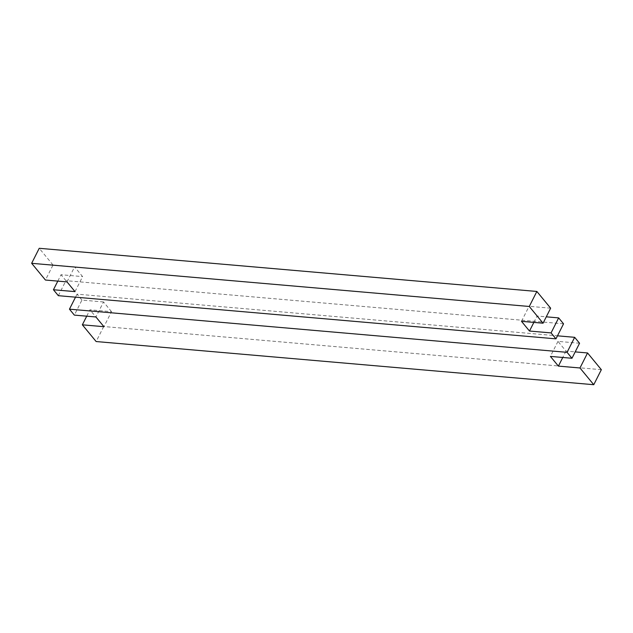 <?xml version="1.0" encoding="UTF-8"?>
<svg xmlns="http://www.w3.org/2000/svg" width="633" height="633" viewBox="0 0 633 633"><rect width="100%" height="100%" fill="white"/><g stroke="black" fill="none" stroke-linecap="round" stroke-linejoin="round"><path stroke-width="0.47" stroke-dasharray="3.17 2.37" d="M86.721 316.176L89.941 309.798L111.511 311.673L103.931 326.691M111.511 311.673L103.511 301.957L95.923 316.975M103.511 301.957L81.934 300.089L74.346 315.107M81.934 300.089L77.044 294.155L557.483 335.822M579.559 343.252L557.982 341.377L565.989 351.093L575.191 351.893M601.35 369.688L103.725 326.525L89.941 309.798M77.044 294.155L75.517 297.178M565.989 351.093L562.769 357.471M557.982 341.377L550.394 356.395M103.725 326.525L96.145 341.543M67.011 281.907L74.599 266.889L53.022 265.021L45.441 280.039M75.018 291.623L82.607 276.605L74.599 266.889M57.809 281.107L61.029 274.73L82.607 276.605M58.339 295.682L65.919 280.664L61.029 274.73M521.489 321.327L529.069 306.309L537.077 316.025L546.279 316.824M550.647 308.184L529.069 306.309M533.856 322.403L537.077 316.025M53.022 265.021L39.238 248.294M563.544 323.827L65.919 280.664"/><path stroke-width="0.95" d="M75.517 297.178L69.456 309.173L74.346 315.107L95.923 316.975L103.931 326.691L82.353 324.816L86.721 316.176M557.483 335.822L574.661 337.318L579.559 343.252L571.971 358.27L567.081 352.336L69.456 309.173M575.191 351.893L587.559 352.961L601.35 369.688L593.762 384.706L579.978 367.979L558.401 366.111L550.394 356.395L571.971 358.27M587.559 352.961L579.978 367.979M562.769 357.471L558.401 366.111M82.353 324.816L96.145 341.543L593.762 384.706M574.661 337.318L567.081 352.336M53.441 289.748L58.339 295.682L555.956 338.845L551.066 332.911L529.489 331.043L521.489 321.327L543.059 323.202L529.275 306.475L31.65 263.312L45.441 280.039L67.011 281.907L75.018 291.623L53.441 289.748L57.809 281.107M543.059 323.202L550.647 308.184L536.855 291.457L529.275 306.475M529.489 331.043L533.856 322.403M546.279 316.824L558.654 317.893L551.066 332.911M31.65 263.312L39.238 248.294L536.855 291.457M558.654 317.893L563.544 323.827L555.956 338.845"/></g></svg>
